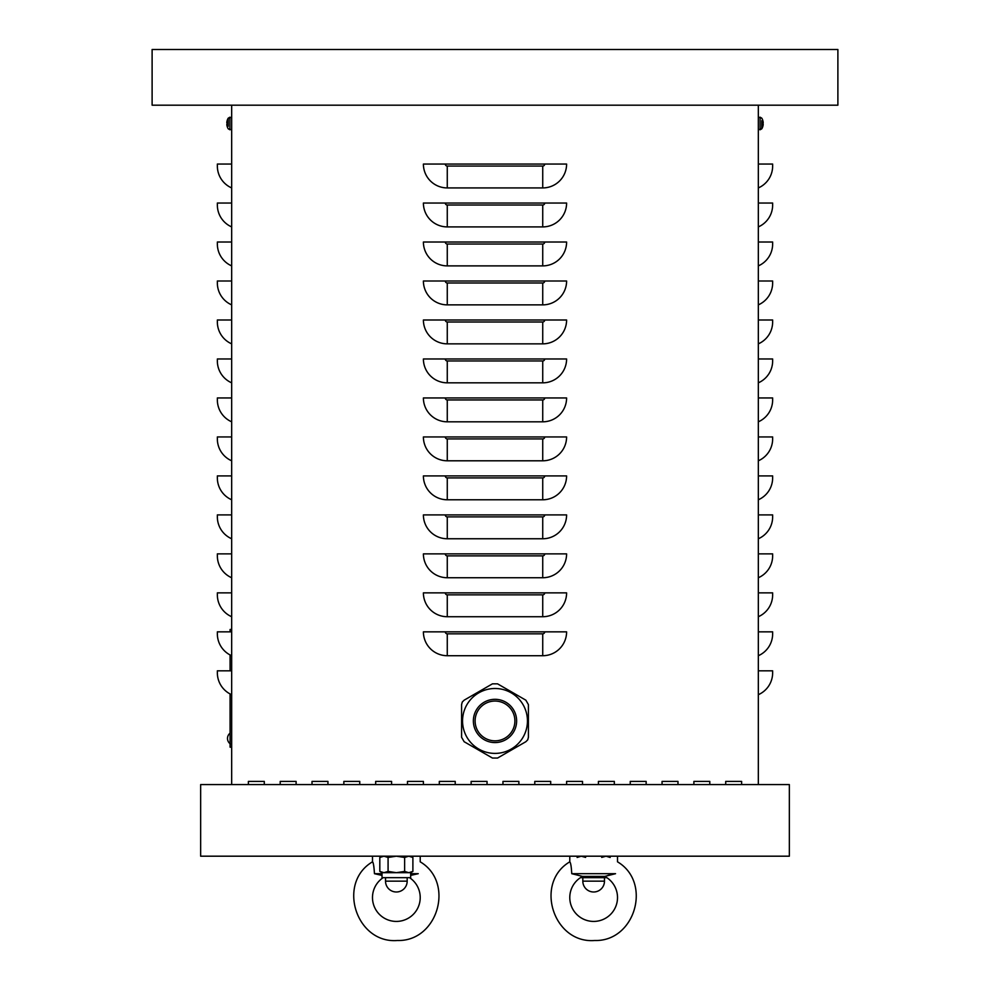 <?xml version="1.0" encoding="UTF-8"?>
<svg xmlns="http://www.w3.org/2000/svg" width="990" height="990" viewBox="0 0 990 990"><rect width="100%" height="100%" fill="white"/><g stroke="black" fill="none" stroke-linecap="round" stroke-linejoin="round"><path stroke-width="1.49" d="M423.398 631.843L566.602 631.843A23.871 23.871 0 0 1 542.73 655.714L447.27 655.714A23.871 23.871 0 0 1 423.398 631.843M423.398 592.861L566.602 592.861A23.871 23.871 0 0 1 542.73 616.721L447.27 616.721A23.871 23.871 0 0 1 423.398 592.861M423.398 553.88L566.602 553.88A23.871 23.871 0 0 1 542.73 577.739L447.27 577.739A23.871 23.871 0 0 1 423.398 553.88M423.398 514.899L566.602 514.899A23.871 23.871 0 0 1 542.73 538.758L447.27 538.758A23.871 23.871 0 0 1 423.398 514.899M423.398 475.918L566.602 475.918A23.871 23.871 0 0 1 542.73 499.777L447.27 499.777A23.871 23.871 0 0 1 423.398 475.918M423.398 436.937L566.602 436.937A23.871 23.871 0 0 1 542.73 460.796L447.27 460.796A23.871 23.871 0 0 1 423.398 436.937M423.398 397.955L566.602 397.955A23.871 23.871 0 0 1 542.73 421.814L447.27 421.814A23.871 23.871 0 0 1 423.398 397.955M423.398 358.974L566.602 358.974A23.871 23.871 0 0 1 542.73 382.833L447.27 382.833A23.871 23.871 0 0 1 423.398 358.974M423.398 319.993L566.602 319.993A23.871 23.871 0 0 1 542.73 343.852L447.27 343.852A23.871 23.871 0 0 1 423.398 319.993M423.398 280.999L566.602 280.999A23.871 23.871 0 0 1 542.73 304.871L447.27 304.871A23.871 23.871 0 0 1 423.398 280.999M423.398 242.018L566.602 242.018A23.871 23.871 0 0 1 542.73 265.889L447.27 265.889A23.871 23.871 0 0 1 423.398 242.018M423.398 203.037L566.602 203.037A23.871 23.871 0 0 1 542.73 226.908L447.27 226.908A23.871 23.871 0 0 1 423.398 203.037M447.27 187.927A23.871 23.871 0 0 1 423.398 164.055L566.602 164.055A23.871 23.871 0 0 1 542.73 187.927L447.27 187.927L447.27 166.048A1.992 1.992 0 0 1 445.277 164.055M758.328 784.587L758.328 105.188L837.887 105.188L837.887 49.5L152.114 49.5L152.114 105.188L758.328 105.188M231.672 784.587L231.672 105.188M296.109 781.407L296.109 784.587L296.109 781.407L280.207 781.407L296.109 781.407M280.207 784.587L280.207 781.407L280.207 784.587M359.754 781.407L359.754 784.587L359.754 781.407L343.852 781.407L359.754 781.407M343.852 784.587L343.852 781.407L343.852 784.587M423.398 781.407L423.398 784.587L423.398 781.407L407.484 781.407L423.398 781.407M407.484 784.587L407.484 781.407L407.484 784.587M487.043 781.407L487.043 784.587L487.043 781.407L471.129 781.407L487.043 781.407M471.129 784.587L471.129 781.407L471.129 784.587M550.688 781.407L550.688 784.587L550.688 781.407L534.773 781.407L550.688 781.407M534.773 784.587L534.773 781.407L534.773 784.587M614.332 781.407L614.332 784.587L614.332 781.407L598.418 781.407L614.332 781.407M598.418 784.587L598.418 781.407L598.418 784.587M677.977 781.407L677.977 784.587L677.977 781.407L662.062 781.407L677.977 781.407M662.062 784.587L662.062 781.407L662.062 784.587M741.621 781.407L741.621 784.587L741.621 781.407L725.707 781.407L741.621 781.407M725.707 784.587L725.707 781.407L725.707 784.587M709.793 781.407L709.793 784.587L709.793 781.407L693.891 781.407L709.793 781.407M693.891 784.587L693.891 781.407L693.891 784.587M646.148 781.407L646.148 784.587L646.148 781.407L630.246 781.407L646.148 781.407M630.246 784.587L630.246 781.407L630.246 784.587M582.516 781.407L582.516 784.587L582.516 781.407L566.602 781.407L582.516 781.407M566.602 784.587L566.602 781.407L566.602 784.587M518.871 781.407L518.871 784.587L518.871 781.407L502.957 781.407L518.871 781.407M502.957 784.587L502.957 781.407L502.957 784.587M455.227 781.407L455.227 784.587L455.227 781.407L439.312 781.407L455.227 781.407M439.312 784.587L439.312 781.407L439.312 784.587M391.582 781.407L391.582 784.587L391.582 781.407L375.668 781.407L391.582 781.407M375.668 784.587L375.668 781.407L375.668 784.587M327.938 781.407L327.938 784.587L327.938 781.407L312.023 781.407L327.938 781.407M312.023 784.587L312.023 781.407L312.023 784.587M264.293 781.407L264.293 784.587L264.293 781.407L248.379 781.407L264.293 781.407M248.379 784.587L248.379 781.407L248.379 784.587M758.328 694.695A23.871 23.871 0 0 0 772.646 672.816L772.646 670.824L758.328 670.824M758.328 655.714A23.871 23.871 0 0 0 772.646 633.835L772.646 631.843L758.328 631.843M758.328 616.721A23.871 23.871 0 0 0 772.646 594.854L772.646 592.861L758.328 592.861M758.328 577.739A23.871 23.871 0 0 0 772.646 555.873L772.646 553.88L758.328 553.88M758.328 538.758A23.871 23.871 0 0 0 772.646 516.891L772.646 514.899L758.328 514.899M758.328 499.777A23.871 23.871 0 0 0 772.646 477.91L772.646 475.918L758.328 475.918M758.328 460.796A23.871 23.871 0 0 0 772.646 438.929L772.646 436.937L758.328 436.937M758.328 421.814A23.871 23.871 0 0 0 772.646 399.948L772.646 397.955L758.328 397.955M758.328 382.833A23.871 23.871 0 0 0 772.646 360.966L772.646 358.974L758.328 358.974M758.328 343.852A23.871 23.871 0 0 0 772.646 321.985L772.646 319.993L758.328 319.993M758.328 304.871A23.871 23.871 0 0 0 772.646 282.992L772.646 280.999L758.328 280.999M758.328 265.889A23.871 23.871 0 0 0 772.646 244.01L772.646 242.018L758.328 242.018M758.328 226.908A23.871 23.871 0 0 0 772.646 205.029L772.646 203.037L758.328 203.037M758.328 187.927A23.871 23.871 0 0 0 772.646 166.048L772.646 164.055L758.328 164.055M231.672 694.695A23.871 23.871 0 0 1 217.355 672.816L217.355 670.824L231.672 670.824M231.672 655.714A23.871 23.871 0 0 1 217.355 633.835L217.355 631.843L231.672 631.843M231.672 616.721A23.871 23.871 0 0 1 217.355 594.854L217.355 592.861L231.672 592.861M231.672 577.739A23.871 23.871 0 0 1 217.355 555.873L217.355 553.88L231.672 553.88M231.672 538.758A23.871 23.871 0 0 1 217.355 516.891L217.355 514.899L231.672 514.899M231.672 499.777A23.871 23.871 0 0 1 217.355 477.91L217.355 475.918L231.672 475.918M231.672 460.796A23.871 23.871 0 0 1 217.355 438.929L217.355 436.937L231.672 436.937M231.672 421.814A23.871 23.871 0 0 1 217.355 399.948L217.355 397.955L231.672 397.955M231.672 382.833A23.871 23.871 0 0 1 217.355 360.966L217.355 358.974L231.672 358.974M231.672 343.852A23.871 23.871 0 0 1 217.355 321.985L217.355 319.993L231.672 319.993M231.672 304.871A23.871 23.871 0 0 1 217.355 282.992L217.355 280.999L231.672 280.999M231.672 265.889A23.871 23.871 0 0 1 217.355 244.01L217.355 242.018L231.672 242.018M231.672 226.908A23.871 23.871 0 0 1 217.355 205.029L217.355 203.037L231.672 203.037M231.672 187.927A23.871 23.871 0 0 1 217.355 166.048L217.355 164.055L231.672 164.055M789.352 856.189L789.352 784.587L200.648 784.587L200.648 856.189L789.352 856.189M758.328 129.851L761.805 128.527M762.535 124.072L763.191 124.097L762.535 122.896M763.191 122.884L762.659 124.097M758.328 117.117L761.805 118.194L760.097 117.179L761.805 118.194L760.097 117.179L760.097 129.789L761.805 128.774L761.805 120.718M761.805 128.774L760.097 129.789L761.805 128.774A10.345 10.345 0 0 0 762.659 126.943L762.684 126.856A10.333 10.296 102.4 0 0 763.191 124.542A10.333 10.296 102.4 0 1 762.659 126.893L762.659 126.893M762.535 120.347L762.659 120.075A10.333 10.296 77.6 0 1 763.191 122.426M231.672 117.117L228.195 118.454M227.465 122.896L226.809 122.884M227.341 124.097L227.341 122.884L226.809 124.542L227.465 124.072M231.672 129.851L228.195 128.774L229.903 129.789L228.195 128.774L229.903 129.789L229.903 117.179L228.195 118.194L228.195 126.262M227.341 126.893L227.341 126.893A10.333 10.296 -102.4 0 1 226.809 124.542A10.333 10.296 -102.4 0 0 227.316 126.856L227.465 126.621M227.316 120.124A10.333 10.296 -77.6 0 0 226.809 122.426A10.333 10.296 -77.6 0 1 227.341 120.075L227.465 120.347M231.672 629.454L230.088 629.454L230.088 631.843M230.088 654.947L230.088 670.824M230.088 693.928L230.088 747.19L231.672 747.19M504.95 738.169A19.887 19.887 0 0 0 512.226 710.993A19.887 19.887 0 0 0 485.05 703.717M497.562 758.043L525.851 741.72L527.732 739.839L528.413 737.278L528.413 704.608L525.851 700.178L497.562 683.843L492.438 683.843L464.149 700.178L462.268 702.046L461.588 704.608L461.588 737.278L464.149 741.72L492.438 758.043L497.562 758.043M512.226 730.892A19.887 19.887 0 0 1 485.05 738.169A19.887 19.887 0 0 1 477.774 710.993A19.887 19.887 0 0 1 504.95 703.717A19.887 19.887 0 0 1 512.226 730.892M466.896 704.719A32.46 32.46 0 0 0 478.776 749.059A32.46 32.46 0 0 0 523.104 737.166A32.46 32.46 0 0 0 511.224 692.839A32.46 32.46 0 0 0 466.896 704.719A32.46 32.46 0 0 0 478.776 749.059A32.46 32.46 0 0 0 523.104 737.166A32.46 32.46 0 0 0 511.224 692.839A32.46 32.46 0 0 0 466.896 704.719M383.947 856.189L379.814 857.464L379.814 871.41L383.947 872.685L388.08 871.41L396.346 872.685L404.625 871.41L408.759 872.685L412.892 871.41L412.892 857.464L408.759 856.189L404.625 857.464L396.346 856.189L388.08 857.464L383.947 856.189M410.677 872.685L410.677 877.672L382.029 877.672L382.029 872.685L410.677 872.685L412.892 871.41M388.08 857.464L388.08 871.41M404.625 857.464L404.625 871.41M385.531 881.162A10.816 10.816 0 0 0 396.346 891.99A10.816 10.816 0 0 0 407.175 881.162L385.531 881.162L385.531 877.672M585.61 857.402L581.241 856.189L577.108 857.464M610.187 857.464L606.053 856.189L601.685 857.402M606.845 877.672L580.449 877.672M582.825 881.162A10.816 10.816 0 0 0 593.654 891.99A10.816 10.816 0 0 0 604.469 881.162L582.825 881.162L582.825 877.672M617.513 856.189L617.513 861.832C652.311 882.375 635.159 941.7 594.767 940.5C553.361 943.916 533.994 882.944 569.782 861.832C570.698 862.698 571.354 866.646 571.75 873.687L582.578 876.41A23.871 23.871 0 0 0 575.153 912.644A23.871 23.871 0 0 0 612.142 912.644A23.871 23.871 0 0 0 604.717 876.41L615.545 873.687C617.525 858.318 617.525 858.318 615.545 873.687L615.446 873.712M613.317 874.158L612.154 874.405M608.986 875.16L607.65 875.507M569.782 861.832L569.782 856.189M615.545 873.687L571.75 873.687M604.717 876.41L582.578 876.41M411.692 875.16L418.25 873.687C420.23 858.318 420.23 858.318 418.25 873.687L418.151 873.712M416.023 874.158L414.86 874.405M409.551 877.672A23.871 23.871 0 0 1 414.315 913.275A23.871 23.871 0 0 1 378.39 913.275A23.871 23.871 0 0 1 383.155 877.672M382.029 873.687L374.455 873.687C373.948 866.077 373.292 862.117 372.488 861.832C373.403 862.698 374.059 866.646 374.455 873.687L382.029 875.42M420.218 856.189L420.218 861.832C455.016 882.375 437.865 941.7 397.473 940.5C356.066 943.916 336.687 882.944 372.488 861.832L372.488 856.189M418.25 873.687L410.677 873.687M542.73 655.714L542.73 633.835L447.27 633.835A1.992 1.992 0 0 1 445.277 631.843M447.27 633.835L447.27 655.714M542.73 633.835A1.992 1.992 0 0 0 544.723 631.843M542.73 616.721L542.73 594.854L447.27 594.854A1.992 1.992 0 0 1 445.277 592.861M447.27 594.854L447.27 616.721M542.73 594.854A1.992 1.992 0 0 0 544.723 592.861M542.73 577.739L542.73 555.873L447.27 555.873A1.992 1.992 0 0 1 445.277 553.88M447.27 555.873L447.27 577.739M542.73 555.873A1.992 1.992 0 0 0 544.723 553.88M542.73 538.758L542.73 516.891L447.27 516.891A1.992 1.992 0 0 1 445.277 514.899M447.27 516.891L447.27 538.758M542.73 516.891A1.992 1.992 0 0 0 544.723 514.899M542.73 499.777L542.73 477.91L447.27 477.91A1.992 1.992 0 0 1 445.277 475.918M447.27 477.91L447.27 499.777M542.73 477.91A1.992 1.992 0 0 0 544.723 475.918M542.73 460.796L542.73 438.929L447.27 438.929A1.992 1.992 0 0 1 445.277 436.937M447.27 438.929L447.27 460.796M542.73 438.929A1.992 1.992 0 0 0 544.723 436.937M542.73 421.814L542.73 399.948L447.27 399.948A1.992 1.992 0 0 1 445.277 397.955M447.27 399.948L447.27 421.814M542.73 399.948A1.992 1.992 0 0 0 544.723 397.955M542.73 382.833L542.73 360.966L447.27 360.966A1.992 1.992 0 0 1 445.277 358.974M447.27 360.966L447.27 382.833M542.73 360.966A1.992 1.992 0 0 0 544.723 358.974M542.73 343.852L542.73 321.985L447.27 321.985A1.992 1.992 0 0 1 445.277 319.993M447.27 321.985L447.27 343.852M542.73 321.985A1.992 1.992 0 0 0 544.723 319.993M542.73 304.871L542.73 282.992L447.27 282.992A1.992 1.992 0 0 1 445.277 280.999M447.27 282.992L447.27 304.871M542.73 282.992A1.992 1.992 0 0 0 544.723 280.999M542.73 265.889L542.73 244.01L447.27 244.01A1.992 1.992 0 0 1 445.277 242.018M447.27 244.01L447.27 265.889M542.73 244.01A1.992 1.992 0 0 0 544.723 242.018M542.73 226.908L542.73 205.029L447.27 205.029A1.992 1.992 0 0 1 445.277 203.037M447.27 205.029L447.27 226.908M542.73 205.029A1.992 1.992 0 0 0 544.723 203.037M542.73 187.927L542.73 166.048A1.992 1.992 0 0 0 544.723 164.055M542.73 166.048L447.27 166.048M231.672 744.01L230.088 744.01M476.264 710.127A21.644 21.644 0 0 0 484.184 739.679A21.644 21.644 0 0 0 513.736 731.759A21.644 21.644 0 0 0 505.816 702.207A21.644 21.644 0 0 0 476.264 710.127M761.805 118.194A10.345 10.345 0 0 1 762.659 120.025L762.684 120.112M228.195 118.194L229.903 117.179L228.195 118.194A10.345 10.345 0 0 0 227.341 120.025M228.195 128.774A10.345 10.345 0 0 1 227.341 126.943L227.316 126.856M230.088 733.157A6.695 6.695 0 0 0 230.088 743.738M382.029 856.189L379.814 857.464M410.677 856.189L412.892 857.464M382.029 872.685L379.814 871.41M407.175 877.672L407.175 881.162M604.469 877.672L604.469 881.162"/></g></svg>
